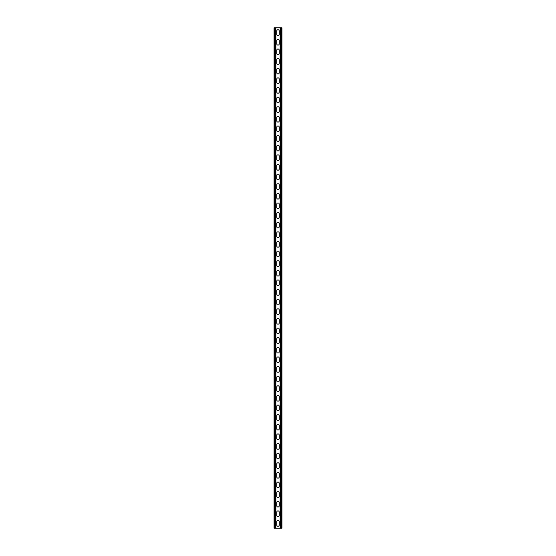 <?xml version="1.0" encoding="UTF-8"?>
<svg xmlns="http://www.w3.org/2000/svg" width="556" height="556" viewBox="0 0 556 556"><rect width="100%" height="100%" fill="white"/><g stroke="black" fill="none" stroke-linecap="round" stroke-linejoin="round"><path stroke-width="0.83" d="M275.88 27.8L275.88 528.2L280.12 528.2L280.12 27.8L275.303 27.8L275.303 528.2L275.88 528.2M276.798 521.702A1.202 1.202 0 0 1 278 520.499A1.202 1.202 0 0 1 279.202 521.702L279.202 525.072A1.202 1.202 0 0 1 278 526.275A1.202 1.202 0 0 1 276.798 525.072L276.798 521.702M276.798 512.083A1.202 1.202 0 0 1 278 510.881A1.202 1.202 0 0 1 279.202 512.083L279.202 515.447A1.202 1.202 0 0 1 278 516.649A1.202 1.202 0 0 1 276.798 515.447L276.798 512.083M276.798 290.753A1.202 1.202 0 0 1 278 289.551A1.202 1.202 0 0 1 279.202 290.753L279.202 294.117A1.202 1.202 0 0 1 278 295.319A1.202 1.202 0 0 1 276.798 294.117L276.798 290.753M276.798 281.127A1.202 1.202 0 0 1 278 279.925A1.202 1.202 0 0 1 279.202 281.127L279.202 284.498A1.202 1.202 0 0 1 278 285.701A1.202 1.202 0 0 1 276.798 284.498L276.798 281.127M276.798 300.372A1.202 1.202 0 0 1 278 299.17A1.202 1.202 0 0 1 279.202 300.372L279.202 303.743A1.202 1.202 0 0 1 278 304.945A1.202 1.202 0 0 1 276.798 303.743L276.798 300.372M276.798 309.998A1.202 1.202 0 0 1 278 308.795A1.202 1.202 0 0 1 279.202 309.998L279.202 313.362A1.202 1.202 0 0 1 278 314.571A1.202 1.202 0 0 1 276.798 313.362L276.798 309.998M276.798 319.617A1.202 1.202 0 0 1 278 318.414A1.202 1.202 0 0 1 279.202 319.617L279.202 322.987A1.202 1.202 0 0 1 278 324.19A1.202 1.202 0 0 1 276.798 322.987L276.798 319.617M276.798 329.242A1.202 1.202 0 0 1 278 328.04A1.202 1.202 0 0 1 279.202 329.242L279.202 332.613A1.202 1.202 0 0 1 278 333.815A1.202 1.202 0 0 1 276.798 332.613L276.798 329.242M276.798 338.868A1.202 1.202 0 0 1 278 337.666A1.202 1.202 0 0 1 279.202 338.868L279.202 342.232A1.202 1.202 0 0 1 278 343.434A1.202 1.202 0 0 1 276.798 342.232L276.798 338.868M276.798 348.487A1.202 1.202 0 0 1 278 347.285A1.202 1.202 0 0 1 279.202 348.487L279.202 351.858A1.202 1.202 0 0 1 278 353.06A1.202 1.202 0 0 1 276.798 351.858L276.798 348.487M276.798 358.113A1.202 1.202 0 0 1 278 356.91A1.202 1.202 0 0 1 279.202 358.113L279.202 361.483A1.202 1.202 0 0 1 278 362.686A1.202 1.202 0 0 1 276.798 361.483L276.798 358.113M276.798 367.738A1.202 1.202 0 0 1 278 366.529A1.202 1.202 0 0 1 279.202 367.738L279.202 371.102A1.202 1.202 0 0 1 278 372.305A1.202 1.202 0 0 1 276.798 371.102L276.798 367.738M276.798 377.357A1.202 1.202 0 0 1 278 376.155A1.202 1.202 0 0 1 279.202 377.357L279.202 380.728A1.202 1.202 0 0 1 278 381.93A1.202 1.202 0 0 1 276.798 380.728L276.798 377.357M276.798 386.983A1.202 1.202 0 0 1 278 385.781A1.202 1.202 0 0 1 279.202 386.983L279.202 390.347A1.202 1.202 0 0 1 278 391.549A1.202 1.202 0 0 1 276.798 390.347L276.798 386.983M276.798 396.602A1.202 1.202 0 0 1 278 395.399A1.202 1.202 0 0 1 279.202 396.602L279.202 399.972A1.202 1.202 0 0 1 278 401.175A1.202 1.202 0 0 1 276.798 399.972L276.798 396.602M276.798 406.227A1.202 1.202 0 0 1 278 405.025A1.202 1.202 0 0 1 279.202 406.227L279.202 409.598A1.202 1.202 0 0 1 278 410.801A1.202 1.202 0 0 1 276.798 409.598L276.798 406.227M276.798 415.853A1.202 1.202 0 0 1 278 414.651A1.202 1.202 0 0 1 279.202 415.853L279.202 419.217A1.202 1.202 0 0 1 278 420.419A1.202 1.202 0 0 1 276.798 419.217L276.798 415.853M276.798 425.472A1.202 1.202 0 0 1 278 424.27A1.202 1.202 0 0 1 279.202 425.472L279.202 428.843A1.202 1.202 0 0 1 278 430.045A1.202 1.202 0 0 1 276.798 428.843L276.798 425.472M276.798 435.098A1.202 1.202 0 0 1 278 433.895A1.202 1.202 0 0 1 279.202 435.098L279.202 438.462A1.202 1.202 0 0 1 278 439.671A1.202 1.202 0 0 1 276.798 438.462L276.798 435.098M276.798 444.717A1.202 1.202 0 0 1 278 443.514A1.202 1.202 0 0 1 279.202 444.717L279.202 448.087A1.202 1.202 0 0 1 278 449.29A1.202 1.202 0 0 1 276.798 448.087L276.798 444.717M276.798 454.342A1.202 1.202 0 0 1 278 453.14A1.202 1.202 0 0 1 279.202 454.342L279.202 457.713A1.202 1.202 0 0 1 278 458.915A1.202 1.202 0 0 1 276.798 457.713L276.798 454.342M276.798 463.968A1.202 1.202 0 0 1 278 462.766A1.202 1.202 0 0 1 279.202 463.968L279.202 467.332A1.202 1.202 0 0 1 278 468.534A1.202 1.202 0 0 1 276.798 467.332L276.798 463.968M276.798 473.587A1.202 1.202 0 0 1 278 472.385A1.202 1.202 0 0 1 279.202 473.587L279.202 476.958A1.202 1.202 0 0 1 278 478.16A1.202 1.202 0 0 1 276.798 476.958L276.798 473.587M276.798 483.213A1.202 1.202 0 0 1 278 482.01A1.202 1.202 0 0 1 279.202 483.213L279.202 486.583A1.202 1.202 0 0 1 278 487.786A1.202 1.202 0 0 1 276.798 486.583L276.798 483.213M276.798 492.838A1.202 1.202 0 0 1 278 491.629A1.202 1.202 0 0 1 279.202 492.838L279.202 496.202A1.202 1.202 0 0 1 278 497.405A1.202 1.202 0 0 1 276.798 496.202L276.798 492.838M276.798 502.457A1.202 1.202 0 0 1 278 501.255A1.202 1.202 0 0 1 279.202 502.457L279.202 505.828A1.202 1.202 0 0 1 278 507.03A1.202 1.202 0 0 1 276.798 505.828L276.798 502.457M276.798 34.298A1.202 1.202 0 0 0 278 35.501A1.202 1.202 0 0 0 279.202 34.298L279.202 30.927A1.202 1.202 0 0 0 278 29.725A1.202 1.202 0 0 0 276.798 30.927L276.798 34.298M276.798 43.917A1.202 1.202 0 0 0 278 45.119A1.202 1.202 0 0 0 279.202 43.917L279.202 40.553A1.202 1.202 0 0 0 278 39.351A1.202 1.202 0 0 0 276.798 40.553L276.798 43.917M276.798 265.247A1.202 1.202 0 0 0 278 266.449A1.202 1.202 0 0 0 279.202 265.247L279.202 261.883A1.202 1.202 0 0 0 278 260.681A1.202 1.202 0 0 0 276.798 261.883L276.798 265.247M276.798 274.873A1.202 1.202 0 0 0 278 276.075A1.202 1.202 0 0 0 279.202 274.873L279.202 271.502A1.202 1.202 0 0 0 278 270.299A1.202 1.202 0 0 0 276.798 271.502L276.798 274.873M276.798 255.628A1.202 1.202 0 0 0 278 256.83A1.202 1.202 0 0 0 279.202 255.628L279.202 252.257A1.202 1.202 0 0 0 278 251.055A1.202 1.202 0 0 0 276.798 252.257L276.798 255.628M276.798 246.002A1.202 1.202 0 0 0 278 247.205A1.202 1.202 0 0 0 279.202 246.002L279.202 242.638A1.202 1.202 0 0 0 278 241.429A1.202 1.202 0 0 0 276.798 242.638L276.798 246.002M276.798 236.383A1.202 1.202 0 0 0 278 237.586A1.202 1.202 0 0 0 279.202 236.383L279.202 233.013A1.202 1.202 0 0 0 278 231.81A1.202 1.202 0 0 0 276.798 233.013L276.798 236.383M276.798 226.758A1.202 1.202 0 0 0 278 227.96A1.202 1.202 0 0 0 279.202 226.758L279.202 223.387A1.202 1.202 0 0 0 278 222.185A1.202 1.202 0 0 0 276.798 223.387L276.798 226.758M276.798 217.132A1.202 1.202 0 0 0 278 218.334A1.202 1.202 0 0 0 279.202 217.132L279.202 213.768A1.202 1.202 0 0 0 278 212.566A1.202 1.202 0 0 0 276.798 213.768L276.798 217.132M276.798 207.513A1.202 1.202 0 0 0 278 208.715A1.202 1.202 0 0 0 279.202 207.513L279.202 204.142A1.202 1.202 0 0 0 278 202.94A1.202 1.202 0 0 0 276.798 204.142L276.798 207.513M276.798 197.887A1.202 1.202 0 0 0 278 199.09A1.202 1.202 0 0 0 279.202 197.887L279.202 194.517A1.202 1.202 0 0 0 278 193.314A1.202 1.202 0 0 0 276.798 194.517L276.798 197.887M276.798 188.262A1.202 1.202 0 0 0 278 189.471A1.202 1.202 0 0 0 279.202 188.262L279.202 184.898A1.202 1.202 0 0 0 278 183.695A1.202 1.202 0 0 0 276.798 184.898L276.798 188.262M276.798 178.643A1.202 1.202 0 0 0 278 179.845A1.202 1.202 0 0 0 279.202 178.643L279.202 175.272A1.202 1.202 0 0 0 278 174.07A1.202 1.202 0 0 0 276.798 175.272L276.798 178.643M276.798 169.017A1.202 1.202 0 0 0 278 170.219A1.202 1.202 0 0 0 279.202 169.017L279.202 165.653A1.202 1.202 0 0 0 278 164.451A1.202 1.202 0 0 0 276.798 165.653L276.798 169.017M276.798 159.398A1.202 1.202 0 0 0 278 160.601A1.202 1.202 0 0 0 279.202 159.398L279.202 156.027A1.202 1.202 0 0 0 278 154.825A1.202 1.202 0 0 0 276.798 156.027L276.798 159.398M276.798 149.772A1.202 1.202 0 0 0 278 150.975A1.202 1.202 0 0 0 279.202 149.772L279.202 146.402A1.202 1.202 0 0 0 278 145.199A1.202 1.202 0 0 0 276.798 146.402L276.798 149.772M276.798 140.147A1.202 1.202 0 0 0 278 141.349A1.202 1.202 0 0 0 279.202 140.147L279.202 136.783A1.202 1.202 0 0 0 278 135.581A1.202 1.202 0 0 0 276.798 136.783L276.798 140.147M276.798 130.528A1.202 1.202 0 0 0 278 131.73A1.202 1.202 0 0 0 279.202 130.528L279.202 127.157A1.202 1.202 0 0 0 278 125.955A1.202 1.202 0 0 0 276.798 127.157L276.798 130.528M276.798 120.902A1.202 1.202 0 0 0 278 122.105A1.202 1.202 0 0 0 279.202 120.902L279.202 117.538A1.202 1.202 0 0 0 278 116.329A1.202 1.202 0 0 0 276.798 117.538L276.798 120.902M276.798 111.283A1.202 1.202 0 0 0 278 112.486A1.202 1.202 0 0 0 279.202 111.283L279.202 107.913A1.202 1.202 0 0 0 278 106.71A1.202 1.202 0 0 0 276.798 107.913L276.798 111.283M276.798 101.658A1.202 1.202 0 0 0 278 102.86A1.202 1.202 0 0 0 279.202 101.658L279.202 98.287A1.202 1.202 0 0 0 278 97.085A1.202 1.202 0 0 0 276.798 98.287L276.798 101.658M276.798 92.032A1.202 1.202 0 0 0 278 93.234A1.202 1.202 0 0 0 279.202 92.032L279.202 88.668A1.202 1.202 0 0 0 278 87.466A1.202 1.202 0 0 0 276.798 88.668L276.798 92.032M276.798 82.413A1.202 1.202 0 0 0 278 83.615A1.202 1.202 0 0 0 279.202 82.413L279.202 79.042A1.202 1.202 0 0 0 278 77.84A1.202 1.202 0 0 0 276.798 79.042L276.798 82.413M276.798 72.787A1.202 1.202 0 0 0 278 73.99A1.202 1.202 0 0 0 279.202 72.787L279.202 69.417A1.202 1.202 0 0 0 278 68.214A1.202 1.202 0 0 0 276.798 69.417L276.798 72.787M276.798 63.162A1.202 1.202 0 0 0 278 64.371A1.202 1.202 0 0 0 279.202 63.162L279.202 59.798A1.202 1.202 0 0 0 278 58.595A1.202 1.202 0 0 0 276.798 59.798L276.798 63.162M276.798 53.543A1.202 1.202 0 0 0 278 54.745A1.202 1.202 0 0 0 279.202 53.543L279.202 50.172A1.202 1.202 0 0 0 278 48.97A1.202 1.202 0 0 0 276.798 50.172L276.798 53.543M275.303 27.8L274.052 27.8L274.052 528.2L275.303 528.2M280.12 27.8L281.948 27.8L281.948 528.2L280.12 528.2M274.629 27.8L274.629 528.2M281.371 27.8L281.371 528.2M280.697 27.8L280.697 528.2"/></g></svg>
